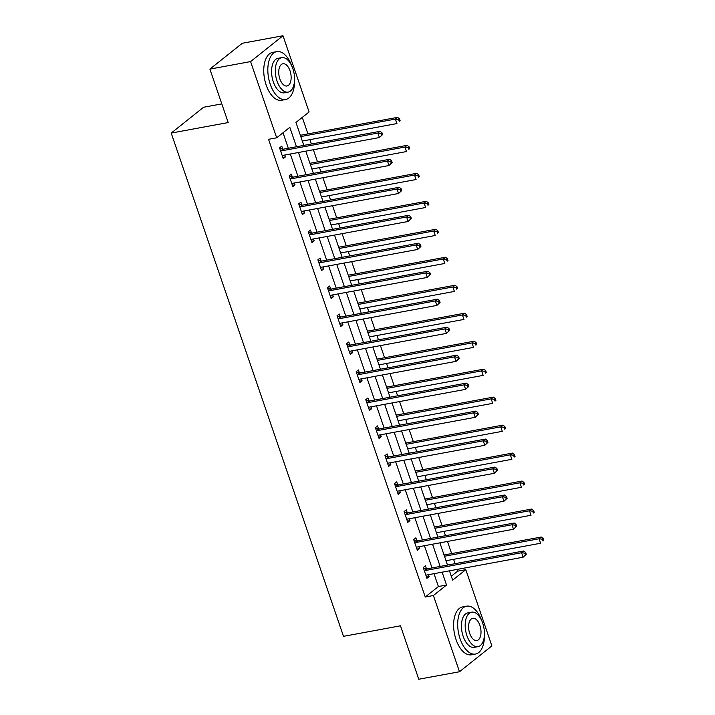<?xml version="1.0" encoding="UTF-8"?>
<svg xmlns="http://www.w3.org/2000/svg" width="715" height="715" viewBox="0 0 715 715"><rect width="100%" height="100%" fill="white"/><g stroke="black" fill="none" stroke-linecap="round" stroke-linejoin="round"><path stroke-width="1.07" d="M221.793 103.881L203.605 107.241L171.207 133.079L343.504 636.332L400.489 625.804L418.784 679.25L459.495 671.734L433.397 595.506L446.526 585.031L442.129 572.179M171.207 133.079L228.192 122.551L209.888 69.105L242.296 43.266L282.997 35.75L309.094 111.969L295.956 122.444L303.812 145.395M451.317 576.227L457.654 571.169L457.055 569.417M455.089 563.67L453.596 559.327M451.63 553.58L447.474 541.443M445.508 535.696L444.024 531.343M442.058 525.597L437.893 513.459M435.927 507.713L434.443 503.369M432.477 497.622L428.321 485.485M426.355 479.738L424.862 475.386M422.896 469.648L418.74 457.502M416.774 451.755L415.281 447.411M413.315 441.664L409.159 429.527M407.193 423.781L405.7 419.437M403.734 413.69L399.578 401.544M397.612 395.806L396.128 391.454M394.162 385.707L390.006 373.57M388.031 367.823L386.547 363.479M384.581 357.732L380.425 345.586M378.458 339.848L376.966 335.496M375 329.749L370.844 317.612M368.877 311.865L367.385 307.522M365.419 301.775L361.263 289.638M359.296 283.891L357.813 279.538M355.838 273.8L351.682 261.654M349.715 255.907L348.232 251.564M346.266 245.817L342.11 233.68M340.134 227.933L338.651 223.581M336.685 217.843L332.529 205.697M330.562 199.95L329.07 195.606M327.104 189.859L322.948 177.722M320.981 171.975L319.489 167.632M317.523 161.885L313.367 149.739M311.4 144.001L309.917 139.648M307.951 133.902L302.293 117.394M457.654 571.169L465.796 569.667L491.893 645.895L459.495 671.734M296.475 146.754L289.825 127.333L276.687 137.807L268.545 139.318L425.255 597.007L438.393 586.532L433.987 573.68M432.021 567.933L424.406 545.697M422.44 539.959L414.825 517.723M412.859 511.976L405.253 489.739M403.287 484.001L395.672 461.765M393.706 456.018L386.091 433.791M384.125 428.044L376.51 405.807M374.544 400.06L366.938 377.833M364.963 372.086L357.357 349.85M355.391 344.103L347.776 321.875M345.81 316.128L338.195 293.892M336.229 288.154L328.614 265.917M326.648 260.171L319.042 237.943M317.067 232.196L309.461 209.96M307.495 204.213L299.88 181.985M297.914 176.239L290.299 154.002M288.333 148.255L283.024 132.758M282.747 149.042L281.755 146.137L279.565 147.88L283.247 158.641L285.437 156.898L284.793 155.021M292.328 177.016L291.336 174.111L289.146 175.863L292.828 186.624L295.018 184.872L294.374 182.995M301.909 204.999L300.917 202.095L298.727 203.838L302.409 214.598L304.599 212.856L303.955 210.979M311.49 232.974L310.489 230.069L308.299 231.821L311.99 242.582L314.18 240.83L313.536 238.953M321.062 260.957L320.07 258.052L317.88 259.795L321.562 270.556L323.752 268.813L323.108 266.936M330.643 288.931L329.651 286.027L327.461 287.779L331.143 298.539L333.333 296.788L332.69 294.911M340.224 316.906L339.232 314.01L337.042 315.753L340.724 326.514L342.914 324.771L342.271 322.894M349.805 344.889L348.804 341.985L346.614 343.727L350.305 354.488L352.495 352.745L351.852 350.868M359.377 372.864L358.385 369.968L356.195 371.711L359.886 382.471L362.067 380.729L361.433 378.852M368.958 400.847L367.966 397.942L365.776 399.685L369.458 410.446L371.648 408.703L371.005 406.826M378.539 428.821L377.547 425.917L375.357 427.668L379.039 438.429L381.229 436.677L380.586 434.8M388.12 456.805L387.128 453.9L384.938 455.643L388.62 466.403L390.81 464.661L390.167 462.784M397.701 484.779L396.7 481.874L394.51 483.626L398.201 494.387L400.391 492.635L399.748 490.758M407.273 512.762L406.281 509.858L404.091 511.6L407.773 522.361L409.963 520.618L409.329 518.741M416.854 540.737L415.862 537.832L413.672 539.575L417.354 550.336L419.544 548.593L418.901 546.716M426.435 568.711L425.443 565.815L423.253 567.558L426.935 578.319L429.125 576.576L428.482 574.699M209.888 69.105L250.59 61.588L282.997 35.75M425.255 597.007L433.397 595.506M276.687 137.807L250.59 61.588M440.163 566.432L432.548 544.195M430.582 538.449L422.967 516.221M421.001 510.474L413.386 488.238M411.42 482.491L403.814 460.263M401.848 454.517L394.233 432.28M392.267 426.533L384.652 404.306M382.686 398.559L375.071 376.322M373.105 370.584L365.499 348.348M363.524 342.601L355.918 320.374M353.952 314.627L346.337 292.39M344.371 286.644L336.756 264.416M334.79 258.669L327.175 236.433M325.209 230.686L317.603 208.458M315.637 202.711L308.022 180.475M306.056 174.737L298.441 152.501M449.467 570.82L452.658 580.142L465.796 569.667M305.779 151.142L313.393 173.379M315.36 179.125L322.974 201.353M324.941 207.1L332.555 229.336M334.522 235.083L342.128 257.311M344.094 263.057L351.709 285.294M353.675 291.032L361.29 313.268M363.256 319.015L370.87 341.243M372.837 346.99L380.443 369.226M382.418 374.973L390.024 397.2M391.99 402.947L399.605 425.184M401.571 430.931L409.186 453.158M411.152 458.905L418.767 481.141M420.733 486.879L428.339 509.116M430.314 514.863L437.92 537.099M439.886 542.837L447.501 565.073M438.393 586.532L446.526 585.031M282.818 157.38L285.437 156.898M292.399 185.364L295.018 184.872M301.971 213.338L304.599 212.856M311.552 241.321L314.18 240.83M321.133 269.296L323.752 268.813M330.714 297.27L333.333 296.788M340.295 325.254L342.914 324.771M349.867 353.228L352.495 352.745M359.448 381.211L362.067 380.729M369.029 409.186L371.648 408.703M378.61 437.169L381.229 436.677M388.191 465.143L390.81 464.661M397.763 493.118L400.391 492.635M407.344 521.101L409.963 520.618M416.925 549.075L419.544 548.593M426.506 577.059L429.125 576.576M382.596 134.581L381.98 132.793L381.104 133.491L381.721 135.287L382.596 134.581L379.406 137.539L283.024 155.352A1.948 1.591 -128.6 0 0 282.461 155.593L282.255 155.745M381.721 135.287L379.406 137.539L377.869 133.061L380.058 131.31L283.676 149.122A1.948 1.591 -128.6 0 1 283.024 149.104L279.726 148.363M280.557 150.785L280.834 150.847A1.948 1.591 -128.6 0 0 281.487 150.865L377.869 133.061L381.104 133.491M381.98 132.793L380.058 131.31M302.329 141.052L396.923 123.579L395.386 119.092L397.576 117.349L301.194 135.153A1.948 1.591 51.4 0 1 300.541 135.135L300.282 135.081M398.621 119.521L399.229 121.318L400.105 120.621L399.497 118.824L398.621 119.521L395.386 119.092L300.792 136.565M400.105 120.621L399.229 121.318M397.576 117.349L399.497 118.824M292.06 66.602A24.346 12.834 79.5 0 0 276.776 51.623A24.346 12.834 79.5 0 0 270.252 84.299A24.346 12.834 79.5 0 0 285.616 99.51A24.346 12.834 79.5 0 0 294.544 80.053M276.776 51.623L272.701 52.374A24.346 12.834 79.5 0 0 266.177 85.049A24.346 12.834 79.5 0 0 281.549 100.261L285.616 99.51M288.127 92.119L284.382 92.807A17.535 9.241 -100.5 0 1 273.318 81.85A17.535 9.241 -100.5 0 1 278.01 58.326L281.755 57.638A17.535 9.241 79.5 0 0 277.062 81.161A17.535 9.241 79.5 0 0 288.127 92.119A17.535 9.241 79.5 0 0 292.819 68.586A17.535 9.241 79.5 0 0 281.755 57.638M279.86 78.927A11.297 5.952 79.5 0 0 286.992 85.988A11.297 5.952 79.5 0 0 290.022 70.821A11.297 5.952 79.5 0 0 282.89 63.76A11.297 5.952 79.5 0 0 279.86 78.927M481.928 621.147A24.346 12.834 79.5 0 0 466.636 606.168A24.346 12.834 79.5 0 0 460.111 638.844A24.346 12.834 79.5 0 0 475.484 654.055A24.346 12.834 79.5 0 0 484.413 634.598M466.636 606.168L462.569 606.919A24.346 12.834 79.5 0 0 456.045 639.594A24.346 12.834 79.5 0 0 471.408 654.806L475.484 654.055M477.986 646.655L474.242 647.352A17.535 9.241 -100.5 0 1 463.177 636.395A17.535 9.241 -100.5 0 1 467.878 612.871L471.614 612.174A17.535 9.241 79.5 0 0 466.922 635.707A17.535 9.241 79.5 0 0 477.986 646.655A17.535 9.241 79.5 0 0 482.688 623.131A17.535 9.241 79.5 0 0 471.614 612.174M469.728 633.472A11.297 5.952 79.5 0 0 476.86 640.533A11.297 5.952 79.5 0 0 479.881 625.366A11.297 5.952 79.5 0 0 472.749 618.305A11.297 5.952 79.5 0 0 469.728 633.472M392.169 162.564L391.561 160.768L390.685 161.465L391.293 163.261L392.169 162.564L388.987 165.523L292.596 183.326A1.948 1.591 -128.6 0 0 292.033 183.567L291.836 183.719M391.293 163.261L388.987 165.523L387.45 161.036L389.639 159.293L293.257 177.097A1.948 1.591 -128.6 0 1 292.605 177.079L289.307 176.337M290.138 178.768L290.415 178.83A1.948 1.591 -128.6 0 0 291.068 178.839L387.45 161.036L390.685 161.465M391.561 160.768L389.639 159.293M401.75 190.539L401.133 188.751L400.257 189.448L400.874 191.236L401.75 190.539L398.559 193.497L302.177 211.309A1.948 1.591 -128.6 0 0 301.614 211.551L301.417 211.694M400.874 191.236L398.559 193.497L397.031 189.019L399.22 187.267L302.829 205.08A1.948 1.591 -128.6 0 1 302.186 205.062L298.888 204.32M299.719 206.742L299.996 206.805A1.948 1.591 -128.6 0 0 300.649 206.823L397.031 189.019L400.257 189.448M401.133 188.751L399.22 187.267M311.901 169.026L406.495 151.553L404.967 147.067L407.157 145.324L310.766 163.127A1.948 1.591 51.4 0 1 310.113 163.109L309.863 163.056M408.194 147.505L408.81 149.292L409.686 148.595L409.069 146.798L408.194 147.505L404.967 147.067L310.373 164.548M409.686 148.595L408.81 149.292M407.157 145.324L409.069 146.798M321.482 197.009L416.076 179.537L414.539 175.05L416.729 173.307L320.347 191.111A1.948 1.591 51.4 0 1 319.694 191.093L319.435 191.03M417.775 175.479L418.391 177.275L419.267 176.578L418.65 174.782L417.775 175.479L414.539 175.05L319.945 192.523M419.267 176.578L418.391 177.275M416.729 173.307L418.65 174.782M411.331 218.522L410.714 216.725L409.838 217.423L410.455 219.219L411.331 218.522L408.14 221.48L311.758 239.284A1.948 1.591 -128.6 0 0 311.195 239.525L310.989 239.677M410.455 219.219L408.14 221.48L406.603 216.994L408.792 215.251L312.41 233.054A1.948 1.591 -128.6 0 1 311.758 233.036L308.469 232.295M309.3 234.717L309.568 234.779A1.948 1.591 -128.6 0 0 310.221 234.797L406.603 216.994L409.838 217.423M410.714 216.725L408.792 215.251M420.912 246.496L420.295 244.7L419.419 245.406L420.036 247.193L420.912 246.496L417.721 249.455L321.339 267.258A1.948 1.591 -128.6 0 0 320.776 267.508L320.57 267.651M420.036 247.193L417.721 249.455L416.184 244.968L418.373 243.225L321.991 261.029A1.948 1.591 -128.6 0 1 321.339 261.011L318.041 260.278M318.872 262.7L319.149 262.762A1.948 1.591 -128.6 0 0 319.802 262.78L416.184 244.968L419.419 245.406M420.295 244.7L418.373 243.225M430.493 274.48L429.876 272.683L429 273.38L429.617 275.177L430.493 274.48L427.302 277.438L330.92 295.241A1.948 1.591 -128.6 0 0 330.357 295.483L330.151 295.635M429.617 275.177L427.302 277.438L425.765 272.951L427.954 271.208L331.572 289.012A1.948 1.591 -128.6 0 1 330.92 288.994L327.622 288.252M328.453 290.674L328.73 290.737A1.948 1.591 -128.6 0 0 329.383 290.755L425.765 272.951L429 273.38M429.876 272.683L427.954 271.208M331.063 224.984L425.657 207.511L424.12 203.024L426.31 201.281L329.928 219.085A1.948 1.591 51.4 0 1 329.275 219.067L329.016 219.013M427.356 203.453L427.972 205.25L428.848 204.553L428.231 202.756L427.356 203.453L424.12 203.024L329.526 220.506M428.848 204.553L427.972 205.25M426.31 201.281L428.231 202.756M340.644 252.967L435.238 235.485L433.701 231.008L435.891 229.256L339.509 247.068A1.948 1.591 51.4 0 1 338.856 247.05L338.597 246.988M436.937 231.437L437.553 233.233L438.429 232.527L437.812 230.739L436.937 231.437L433.701 231.008L339.107 248.48M438.429 232.527L437.553 233.233M435.891 229.256L437.812 230.739M350.225 280.941L444.819 263.469L443.282 258.982L445.472 257.239L349.09 275.043A1.948 1.591 51.4 0 1 348.437 275.025L348.178 274.971M446.518 259.411L447.125 261.207L448.001 260.51L447.393 258.714L446.518 259.411L443.282 258.982L348.688 276.455M448.001 260.51L447.125 261.207M445.472 257.239L447.393 258.714M440.065 302.454L439.457 300.657L438.581 301.364L439.189 303.151L440.065 302.454L436.883 305.412L340.492 323.216A1.948 1.591 -128.6 0 0 339.929 323.457L339.732 323.609M439.189 303.151L436.883 305.412L435.346 300.926L437.535 299.183L341.153 316.986A1.948 1.591 -128.6 0 1 340.501 316.968L337.203 316.236M338.034 318.658L338.311 318.72A1.948 1.591 -128.6 0 0 338.964 318.738L435.346 300.926L438.581 301.364M439.457 300.657L437.535 299.183M359.797 308.925L454.391 291.443L452.863 286.965L455.053 285.214L358.662 303.026A1.948 1.591 51.4 0 1 358.009 303.008L357.75 302.945M456.09 287.394L456.706 289.182L457.582 288.485L456.965 286.697L456.09 287.394L452.863 286.965L358.269 304.438M457.582 288.485L456.706 289.182M455.053 285.214L456.965 286.697M449.646 330.428L449.029 328.641L448.153 329.338L448.77 331.134L449.646 330.428L446.455 333.387L350.073 351.199A1.948 1.591 -128.6 0 0 349.51 351.44L349.313 351.592M448.77 331.134L446.455 333.387L444.927 328.909L447.116 327.157L350.725 344.97A1.948 1.591 -128.6 0 1 350.073 344.952L346.784 344.21M347.615 346.632L347.883 346.695A1.948 1.591 -128.6 0 0 348.536 346.712L444.927 328.909L448.153 329.338M449.029 328.641L447.116 327.157M369.378 336.899L463.972 319.426L462.435 314.94L464.625 313.197L368.243 331A1.948 1.591 51.4 0 1 367.59 330.982L367.331 330.929M465.671 315.369L466.287 317.165L467.163 316.468L466.546 314.671L465.671 315.369L462.435 314.94L367.841 332.412M467.163 316.468L466.287 317.165M464.625 313.197L466.546 314.671M459.227 358.412L458.61 356.615L457.734 357.312L458.351 359.109L459.227 358.412L456.036 361.37L359.654 379.173A1.948 1.591 -128.6 0 0 359.091 379.415L358.885 379.567M458.351 359.109L456.036 361.37L454.499 356.883L456.688 355.141L360.306 372.944A1.948 1.591 -128.6 0 1 359.654 372.926L356.365 372.184M357.187 374.615L357.464 374.678A1.948 1.591 -128.6 0 0 358.117 374.696L454.499 356.883L457.734 357.312M458.61 356.615L456.688 355.141M378.959 364.873L473.553 347.401L472.016 342.923L474.206 341.171L377.824 358.975A1.948 1.591 51.4 0 1 377.171 358.966L376.912 358.903M475.252 343.352L475.868 345.139L476.744 344.442L476.127 342.655L475.252 343.352L472.016 342.923L377.422 360.396M476.744 344.442L475.868 345.139M474.206 341.171L476.127 342.655M468.808 386.386L468.191 384.599L467.315 385.296L467.932 387.083L468.808 386.386L465.617 389.344L369.235 407.157A1.948 1.591 -128.6 0 0 368.672 407.398L368.466 407.541M467.932 387.083L465.617 389.344L464.08 384.867L466.269 383.115L369.887 400.927A1.948 1.591 -128.6 0 1 369.235 400.909L365.937 400.168M366.768 402.59L367.045 402.652A1.948 1.591 -128.6 0 0 367.698 402.67L464.08 384.867L467.315 385.296M468.191 384.599L466.269 383.115M388.54 392.857L483.134 375.384L481.597 370.897L483.787 369.155L387.405 386.958A1.948 1.591 51.4 0 1 386.752 386.94L386.493 386.878M484.833 371.326L485.44 373.123L486.316 372.426L485.708 370.629L484.833 371.326L481.597 370.897L387.003 388.37M486.316 372.426L485.44 373.123M483.787 369.155L485.708 370.629M478.38 414.369L477.772 412.573L476.896 413.27L477.504 415.066L478.38 414.369L475.198 417.328L378.816 435.131A1.948 1.591 -128.6 0 0 378.253 435.372L378.047 435.524M477.504 415.066L475.198 417.328L473.661 412.841L475.85 411.098L379.468 428.902A1.948 1.591 -128.6 0 1 378.816 428.884L375.518 428.142M376.349 430.573L376.626 430.627A1.948 1.591 -128.6 0 0 377.279 430.644L473.661 412.841L476.896 413.27M477.772 412.573L475.85 411.098M398.121 420.831L492.707 403.358L491.178 398.872L493.368 397.129L396.986 414.932A1.948 1.591 51.4 0 1 396.333 414.915L396.074 414.861M494.414 399.31L495.021 401.097L495.897 400.4L495.289 398.604L494.414 399.31L491.178 398.872L396.584 416.353M495.897 400.4L495.021 401.097M493.368 397.129L495.289 398.604M487.961 442.344L487.353 440.556L486.477 441.253L487.085 443.041L487.961 442.344L484.779 445.302L388.388 463.114A1.948 1.591 -128.6 0 0 387.825 463.356L387.628 463.499M487.085 443.041L484.779 445.302L483.242 440.824L485.431 439.073L389.049 456.876A1.948 1.591 -128.6 0 1 388.397 456.867L385.099 456.125M385.93 458.547L386.207 458.61A1.948 1.591 -128.6 0 0 386.86 458.628L483.242 440.824L486.477 441.253M487.353 440.556L485.431 439.073M407.693 448.814L502.288 431.342L500.759 426.855L502.94 425.103L406.558 442.916A1.948 1.591 51.4 0 1 405.906 442.898L405.646 442.835M503.986 427.284L504.602 429.08L505.478 428.383L504.862 426.587L503.986 427.284L500.759 426.855L406.165 444.328M505.478 428.383L504.602 429.08M502.94 425.103L504.862 426.587M497.542 470.327L496.925 468.531L496.049 469.228L496.666 471.024L497.542 470.327L494.351 473.285L397.969 491.089A1.948 1.591 -128.6 0 0 397.406 491.33L397.2 491.482M496.666 471.024L494.351 473.285L492.823 468.799L495.012 467.056L398.621 484.859A1.948 1.591 -128.6 0 1 397.969 484.842L394.68 484.1M395.511 486.522L395.779 486.584A1.948 1.591 -128.6 0 0 396.432 486.602L492.823 468.799L496.049 469.228M496.925 468.531L495.012 467.056M417.274 476.789L511.869 459.316L510.331 454.829L512.521 453.087L416.139 470.89A1.948 1.591 51.4 0 1 415.487 470.872L415.227 470.819M513.567 455.258L514.183 457.055L515.059 456.358L514.442 454.561L513.567 455.258L510.331 454.829L415.737 472.311M515.059 456.358L514.183 457.055M512.521 453.087L514.442 454.561M507.123 498.301L506.506 496.505L505.63 497.211L506.247 498.999L507.123 498.301L503.932 501.26L407.55 519.063A1.948 1.591 -128.6 0 0 406.987 519.304L406.781 519.456M506.247 498.999L503.932 501.26L502.395 496.773L504.584 495.03L408.202 512.834A1.948 1.591 -128.6 0 1 407.55 512.816L404.261 512.083M405.083 514.505L405.36 514.568A1.948 1.591 -128.6 0 0 406.013 514.586L502.395 496.773L505.63 497.211M506.506 496.505L504.584 495.03M426.855 504.772L521.45 487.29L519.912 482.813L522.102 481.061L425.72 498.873A1.948 1.591 51.4 0 1 425.068 498.856L424.808 498.793M523.148 483.242L523.764 485.038L524.64 484.332L524.024 482.545L523.148 483.242L519.912 482.813L425.318 500.286M524.64 484.332L523.764 485.038M522.102 481.061L524.024 482.545M516.704 526.285L516.087 524.488L515.211 525.185L515.828 526.982L516.704 526.285L513.513 529.243L417.131 547.047A1.948 1.591 -128.6 0 0 416.568 547.288L416.362 547.44M515.828 526.982L513.513 529.243L511.976 524.756L514.165 523.014L417.783 540.817A1.948 1.591 -128.6 0 1 417.131 540.799L413.833 540.057M414.664 542.479L414.941 542.542A1.948 1.591 -128.6 0 0 415.594 542.56L511.976 524.756L515.211 525.185M516.087 524.488L514.165 523.014M436.436 532.747L531.03 515.274L529.493 510.787L531.683 509.044L435.301 526.848A1.948 1.591 51.4 0 1 434.649 526.83L434.389 526.776M532.729 511.216L533.336 513.013L534.212 512.315L533.605 510.519L532.729 511.216L529.493 510.787L434.899 528.26M534.212 512.315L533.336 513.013M531.683 509.044L533.605 510.519M526.276 554.259L525.668 552.463L524.792 553.16L525.4 554.956L526.276 554.259L523.094 557.217L426.712 575.021A1.948 1.591 -128.6 0 0 426.14 575.262L425.943 575.414M525.4 554.956L523.094 557.217L521.557 552.731L523.746 550.988L427.364 568.791A1.948 1.591 -128.6 0 1 426.712 568.774L423.414 568.041M424.245 570.463L424.522 570.525A1.948 1.591 -128.6 0 0 425.175 570.543L521.557 552.731L524.792 553.16M525.668 552.463L523.746 550.988M446.008 560.73L540.603 543.248L539.074 538.77L541.264 537.019L444.873 554.831A1.948 1.591 51.4 0 1 444.23 554.813L443.97 554.751M542.301 539.199L542.917 540.987L543.793 540.29L543.177 538.502L542.301 539.199L539.074 538.77L444.48 556.243M543.793 540.29L542.917 540.987M541.264 537.019L543.177 538.502M280.834 150.847L283.024 149.104M281.487 150.865L283.676 149.122M301.194 135.153L300.497 135.707M290.415 178.83L292.605 177.079M291.068 178.839L293.257 177.097M299.996 206.805L302.186 205.062M300.649 206.823L302.829 205.08M310.766 163.127L310.078 163.681M320.347 191.111L319.65 191.665M309.568 234.779L311.758 233.036M310.221 234.797L312.41 233.054M319.149 262.762L321.339 261.011M319.802 262.78L321.991 261.029M328.73 290.737L330.92 288.994M329.383 290.755L331.572 289.012M329.928 219.085L329.231 219.639M339.509 247.068L338.812 247.622M349.09 275.043L348.393 275.597M338.311 318.72L340.501 316.968M338.964 318.738L341.153 316.986M358.662 303.026L357.974 303.58M347.883 346.695L350.073 344.952M348.536 346.712L350.725 344.97M368.243 331L367.546 331.554M357.464 374.678L359.654 372.926M358.117 374.696L360.306 372.944M377.824 358.975L377.127 359.529M367.045 402.652L369.235 400.909M367.698 402.67L369.887 400.927M387.405 386.958L386.708 387.512M376.626 430.627L378.816 428.884M377.279 430.644L379.468 428.902M396.986 414.932L396.289 415.487M386.207 458.61L388.397 456.867M386.86 458.628L389.049 456.876M406.558 442.916L405.87 443.47M395.779 486.584L397.969 484.842M396.432 486.602L398.621 484.859M416.139 470.89L415.442 471.444M405.36 514.568L407.55 512.816M406.013 514.586L408.202 512.834M425.72 498.873L425.023 499.428M414.941 542.542L417.131 540.799M415.594 542.56L417.783 540.817M435.301 526.848L434.604 527.402M424.522 570.525L426.712 568.774M425.175 570.543L427.364 568.791M444.873 554.831L444.185 555.385"/></g></svg>
